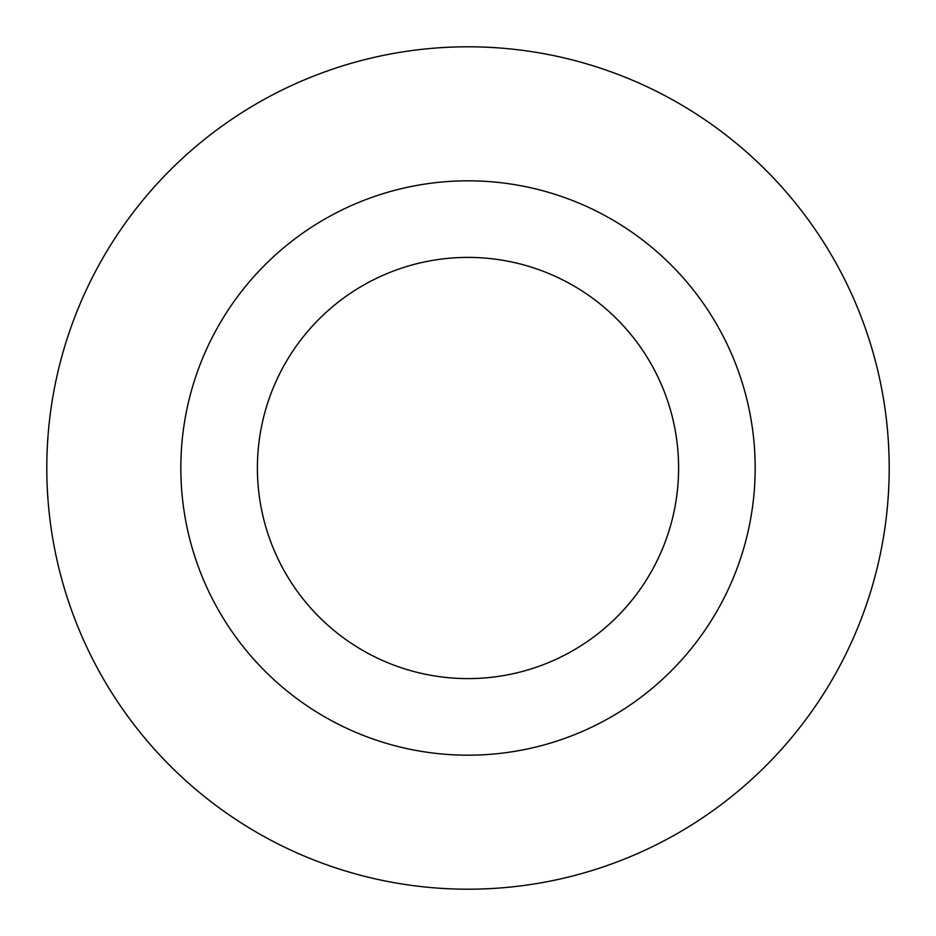 <?xml version="1.0" encoding="UTF-8"?>
<svg xmlns="http://www.w3.org/2000/svg" width="936" height="936" viewBox="0 0 936 936"><rect width="100%" height="100%" fill="white"/><g stroke="black" fill="none" stroke-linecap="round" stroke-linejoin="round"><path stroke-width="1.4" d="M678.6 468A210.6 210.6 0 0 0 468 257.4A210.6 210.6 0 0 0 257.4 468A210.6 210.6 0 0 0 468 678.6A210.6 210.6 0 0 0 678.6 468A210.6 210.6 0 0 1 468 678.6A210.6 210.6 0 0 1 257.4 468M889.2 468A421.2 421.2 0 0 0 468 46.8A421.2 421.2 0 0 0 46.8 468A421.2 421.2 0 0 0 468 889.2A421.2 421.2 0 0 0 889.2 468M468 755.177A287.176 287.176 0 0 0 755.177 468A287.176 287.176 0 0 0 468 180.823A287.176 287.176 0 0 0 180.823 468A287.176 287.176 0 0 0 468 755.177"/></g></svg>
